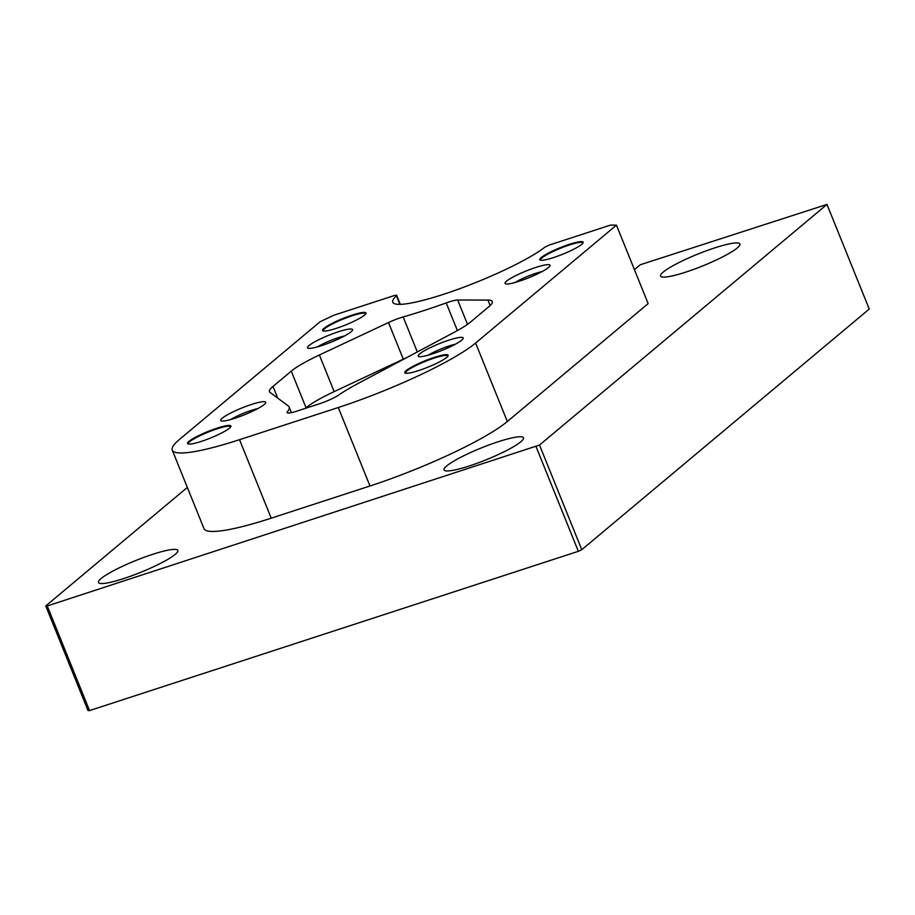 <?xml version="1.0" encoding="UTF-8"?>
<svg xmlns="http://www.w3.org/2000/svg" width="915" height="915" viewBox="0 0 915 915"><rect width="100%" height="100%" fill="white"/><g stroke="black" fill="none" stroke-linecap="round" stroke-linejoin="round"><path stroke-width="1.37" d="M406.237 357.845A17.122 2.562 -22 0 0 403.298 359.172L388.498 322.549A17.122 2.562 158 0 1 403.16 316.945L417.309 351.955M457.386 330.59L446.211 302.922A17.122 2.562 158 0 1 457.66 300.006L467.496 324.356M217.118 428.151A23.401 3.5 -22 0 0 195.124 437.45A23.401 3.5 -22 0 0 187.964 443.924A23.401 3.5 -22 0 0 201.3 441.396A23.401 3.5 -22 0 0 230.855 426.596A23.401 3.5 -22 0 0 217.118 428.151M230.626 426.985A22.829 3.408 -22 0 0 230.591 426.745A22.829 3.408 -22 0 0 217.141 428.838A22.829 3.408 -22 0 0 188.25 443.844A22.829 3.408 -22 0 0 188.399 444.05M352.172 315.103A23.401 3.5 -22 0 0 330.166 324.39A23.401 3.5 -22 0 0 323.018 330.875A23.401 3.5 -22 0 0 336.354 328.336A23.401 3.5 -22 0 0 365.909 313.548A23.401 3.5 -22 0 0 352.172 315.103M365.68 313.937A22.829 3.408 -22 0 0 365.634 313.696A22.829 3.408 -22 0 0 352.184 315.778A22.829 3.408 -22 0 0 323.304 330.795A22.829 3.408 -22 0 0 323.453 331.001M251.396 404.499A24.259 3.626 -22 0 0 228.601 414.14A24.259 3.626 -22 0 0 221.178 420.854A24.259 3.626 -22 0 0 234.995 418.235A24.259 3.626 -22 0 0 265.636 402.897A24.259 3.626 -22 0 0 251.396 404.499M257.858 408.559A19.409 2.905 -22 0 0 251.556 410.32A19.409 2.905 -22 0 0 230.706 419.528M338.218 331.825A24.259 3.626 -22 0 0 315.412 341.467A24.259 3.626 -22 0 0 307.989 348.18A24.259 3.626 -22 0 0 321.817 345.55A24.259 3.626 -22 0 0 352.458 330.212A24.259 3.626 -22 0 0 338.218 331.825M344.681 335.885A19.409 2.905 -22 0 0 338.378 337.646A19.409 2.905 -22 0 0 317.528 346.854M152.611 554.353A42.799 6.405 -22 0 0 98.454 582.5A42.799 6.405 -22 0 0 123.674 578.577A42.799 6.405 -22 0 0 177.83 550.43A42.799 6.405 -22 0 0 152.611 554.353M434.373 357.365A23.401 3.5 -22 0 0 412.368 366.663A23.401 3.5 -22 0 0 405.219 373.137A23.401 3.5 -22 0 0 418.555 370.609A23.401 3.5 -22 0 0 448.11 355.809A23.401 3.5 -22 0 0 434.373 357.365M447.881 356.198A22.829 3.408 -22 0 0 447.835 355.958A22.829 3.408 -22 0 0 434.385 358.051A22.829 3.408 -22 0 0 405.505 373.057A22.829 3.408 -22 0 0 405.654 373.263M569.427 244.305A23.401 3.5 -22 0 0 547.422 253.604A23.401 3.5 -22 0 0 540.262 260.089A23.401 3.5 -22 0 0 553.598 257.55A23.401 3.5 -22 0 0 583.152 242.761A23.401 3.5 -22 0 0 569.427 244.305M582.924 243.15A22.829 3.408 -22 0 0 582.889 242.898A22.829 3.408 -22 0 0 569.439 244.991A22.829 3.408 -22 0 0 540.559 260.009A22.829 3.408 -22 0 0 540.696 260.203M448.899 340.151A24.259 3.626 -22 0 0 426.104 349.782A24.259 3.626 -22 0 0 418.681 356.507A24.259 3.626 -22 0 0 432.498 353.876A24.259 3.626 -22 0 0 463.139 338.539A24.259 3.626 -22 0 0 448.899 340.151M455.361 344.212A19.409 2.905 -22 0 0 449.059 345.973A19.409 2.905 -22 0 0 428.209 355.18M535.721 267.477A24.259 3.626 -22 0 0 512.915 277.108A24.259 3.626 -22 0 0 505.492 283.822A24.259 3.626 -22 0 0 519.32 281.202A24.259 3.626 -22 0 0 549.961 265.865A24.259 3.626 -22 0 0 535.721 267.477M542.172 271.538A19.409 2.905 -22 0 0 535.881 273.288A19.409 2.905 -22 0 0 515.031 282.506M498.24 441.739A42.799 6.405 -22 0 0 444.084 469.887A42.799 6.405 -22 0 0 469.303 465.964A42.799 6.405 -22 0 0 523.46 437.816A42.799 6.405 -22 0 0 498.24 441.739M714.718 247.896A42.799 6.405 -22 0 0 660.561 276.044A42.799 6.405 -22 0 0 685.781 272.121A42.799 6.405 -22 0 0 739.938 243.985A42.799 6.405 -22 0 0 714.718 247.896M544.288 247.599A85.61 12.799 158 0 1 457.374 289.54A85.61 12.799 158 0 1 392.81 302.247A85.61 12.799 158 0 1 396.447 295.774A5.707 0.858 -22 0 0 396.698 295.339A5.707 0.858 -22 0 0 393.336 295.865L333.929 315.218L320.193 321.668L179.351 439.566A114.135 17.065 -22 0 0 172.272 450.146A114.135 17.065 -22 0 0 239.524 439.692L338.276 407.518A114.135 17.065 -22 0 0 475.606 343.034L616.447 225.136L610.431 225.124L551.024 244.488A5.707 0.858 -22 0 0 544.288 247.599M187.335 487.421L45.75 605.947L47.26 605.947L539.507 445.056L826.977 204.422L640.306 264.744L634.438 269.662M475.606 343.034L507.322 421.518L648.152 303.62L616.447 225.136M507.322 421.518A114.135 17.065 158 0 1 369.98 485.991L338.276 407.518M239.524 439.692L271.229 518.176L369.98 485.991M271.229 518.176A114.135 17.065 158 0 1 203.988 528.63L172.272 450.146M47.26 605.947L89.533 710.589L578.349 551.31L536.076 446.669M539.507 445.056L581.78 549.698L869.25 309.053L826.977 204.422M89.533 710.589L88.023 710.578L45.75 605.947M581.78 549.698L578.349 551.31M403.298 359.172L334.158 391.62A57.073 8.532 -22 0 0 306.056 407.758L291.267 371.135L273.002 386.416A57.073 8.532 158 0 0 269.468 391.712A57.073 8.532 158 0 0 269.971 392.341L288.351 406.02A91.317 13.656 158 0 1 289.163 407.026A91.317 13.656 158 0 1 287.379 411.739A17.122 2.562 158 0 0 287.047 412.619A17.122 2.562 158 0 0 297.135 411.052L319.244 403.847A17.122 2.562 158 0 0 338.744 395.006A91.317 13.656 158 0 1 358.897 383.042L454.24 332.294A57.073 8.532 158 0 0 470.504 322.069L488.77 306.777A57.073 8.532 158 0 0 492.304 301.493A57.073 8.532 158 0 0 487.947 300.074L457.66 300.006M291.267 371.135A57.073 8.532 158 0 1 319.369 354.997L334.158 391.62M388.498 322.549L319.369 354.997M446.211 302.922A142.671 21.331 158 0 1 403.16 316.945M306.056 407.758L305.301 408.399M399.924 304.363L396.447 295.774M287.379 411.739L287.905 413.02M273.002 386.416L277.725 398.116M490.154 305.541L487.947 300.074M291.428 412.642L289.163 407.026M396.698 295.339L400.335 304.352"/></g></svg>
